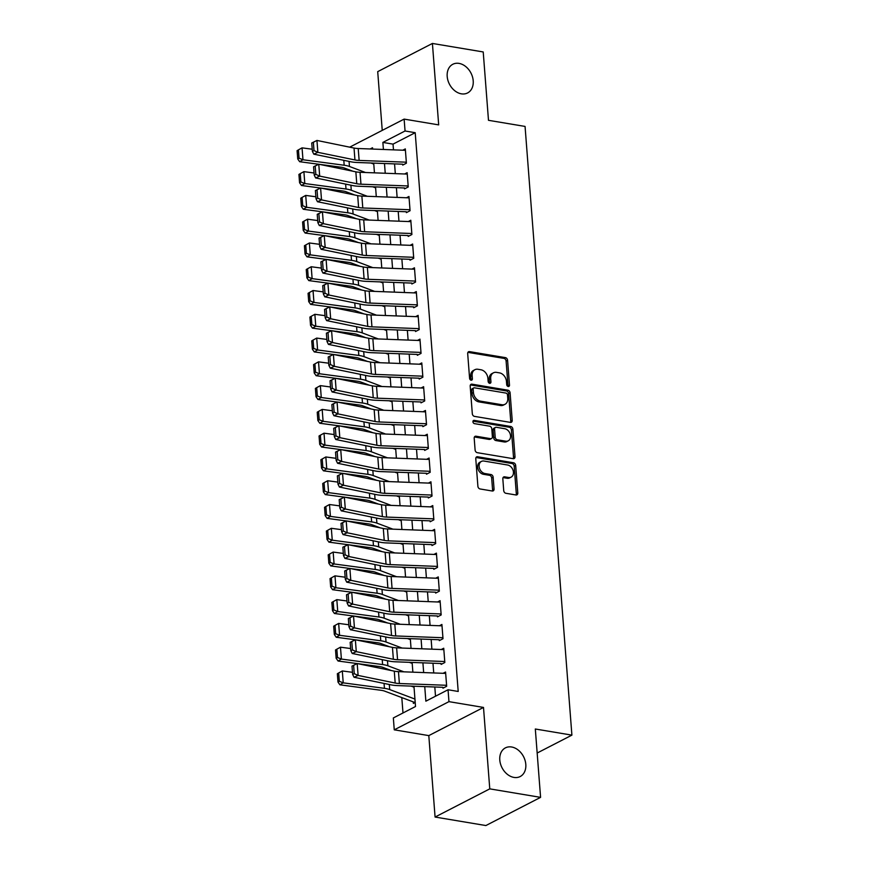<?xml version="1.0" encoding="UTF-8"?>
<svg xmlns="http://www.w3.org/2000/svg" width="869" height="869" viewBox="0 0 869 869"><rect width="100%" height="100%" fill="white"/><g stroke="black" fill="none" stroke-linecap="round" stroke-linejoin="round"><path stroke-width="1.3" d="M508.224 386.488A1.727 1.303 62.7 0 0 509.495 385.086L507.583 360.287A2.477 1.857 62.7 0 0 505.41 357.626L469.499 351.619A2.477 1.857 62.7 0 0 468.543 351.749A2.477 1.857 62.7 0 0 467.685 353.618L469.597 378.417A1.727 1.303 62.7 0 0 472.388 378.884L472.139 375.669A7.919 5.942 62.7 0 1 474.898 369.705A7.919 5.942 62.7 0 1 477.95 369.271L480.937 369.77A7.919 5.942 62.7 0 1 487.9 378.308L488.15 381.524A1.727 1.303 62.7 0 0 490.942 381.991L490.692 378.775A7.919 5.942 62.7 0 1 493.451 372.812A7.919 5.942 62.7 0 1 496.503 372.377L499.49 372.877A7.919 5.942 62.7 0 1 506.453 381.415L506.703 384.619A1.727 1.303 62.7 0 0 508.224 386.488M507.963 386.423A1.727 1.303 62.7 0 0 508.017 385.847L506.106 361.059A2.477 1.857 62.7 0 0 503.933 358.386L505.41 357.626M470.857 380.209A1.727 1.303 62.7 0 0 470.911 379.644L470.661 376.429L472.139 375.669M489.41 383.316A1.727 1.303 62.7 0 0 489.464 382.751L489.214 379.536L490.692 378.775M511.624 746.992A16.131 12.112 62.7 0 0 505.41 747.872A16.131 12.112 62.7 0 0 500.511 763.949A16.131 12.112 62.7 0 0 513.97 777.418A16.131 12.112 62.7 0 0 520.183 776.538A16.131 12.112 62.7 0 0 525.082 760.462A16.131 12.112 62.7 0 0 511.624 746.992M459.028 63.394A16.131 12.112 62.7 0 0 452.814 64.273A16.131 12.112 62.7 0 0 447.915 80.35A16.131 12.112 62.7 0 0 461.374 93.83A16.131 12.112 62.7 0 0 467.587 92.95A16.131 12.112 62.7 0 0 472.486 76.863A16.131 12.112 62.7 0 0 459.028 63.394M503.727 490.616A2.477 1.857 62.7 0 0 505.899 493.288L515.98 494.972A2.477 1.857 62.7 0 0 516.925 494.841A2.477 1.857 62.7 0 0 517.794 492.973L515.675 465.436A2.477 1.857 62.7 0 0 513.503 462.764L477.592 456.757A2.477 1.857 62.7 0 0 476.636 456.898A2.477 1.857 62.7 0 0 475.777 458.756L477.896 486.303A2.477 1.857 62.7 0 0 480.068 488.965L492.234 491.007A2.477 1.857 62.7 0 0 493.19 490.866A2.477 1.857 62.7 0 0 494.048 488.997L493.147 477.211A2.477 1.857 62.7 0 0 490.974 474.55L484.935 473.54A6.615 4.975 62.7 0 1 479.416 468.011A6.615 4.975 62.7 0 1 481.426 461.417A6.615 4.975 62.7 0 1 483.979 461.048L507.615 465.013A6.615 4.975 62.7 0 1 513.134 470.531A6.615 4.975 62.7 0 1 511.124 477.135A6.615 4.975 62.7 0 1 508.571 477.494L504.639 476.831A2.477 1.857 62.7 0 0 503.683 476.972A2.477 1.857 62.7 0 0 502.825 478.83L503.727 490.616M540.583 797.362L485.88 825.55L435.076 817.045L489.768 788.867L540.583 797.362L535.315 729.004L571.9 735.131L525.061 126.429L488.487 120.313L483.218 51.955L432.414 43.45L438.682 124.886L404.128 119.107L405.052 130.991L415.208 132.696L458.202 691.463L448.046 689.758L448.958 701.641L394.254 729.83L393.342 717.946L415.512 706.519L413.959 686.206M489.768 788.867L483.501 707.431L448.958 701.641M510.396 422.388A2.477 1.857 62.7 0 0 511.341 422.258A2.477 1.857 62.7 0 0 512.21 420.39L510.092 392.853A2.477 1.857 62.7 0 0 507.909 390.181L472.008 384.174A2.477 1.857 62.7 0 0 471.052 384.304A2.477 1.857 62.7 0 0 470.194 386.173L472.312 413.709A2.477 1.857 62.7 0 0 474.485 416.381L510.396 422.388M512.884 429.145L515.002 456.681A2.477 1.857 62.7 0 1 514.133 458.55A2.477 1.857 62.7 0 1 513.188 458.68L477.277 452.673A2.477 1.857 62.7 0 1 475.104 450.001L474.192 438.215A2.477 1.857 62.7 0 1 475.061 436.357A2.477 1.857 62.7 0 1 476.006 436.216L490.572 438.66A2.477 1.857 62.7 0 0 491.528 438.519A2.477 1.857 62.7 0 0 492.386 436.662L491.789 428.841A2.477 1.857 62.7 0 0 489.616 426.168L474.452 423.637A1.727 1.303 62.7 0 1 474.202 420.368L510.7 426.473A2.477 1.857 62.7 0 1 512.884 429.145L511.406 429.905L513.525 457.442L515.002 456.681M432.414 43.45L377.711 71.638L382.241 130.383M413.286 701.902L413.394 703.423L415.208 702.489M402.716 165.088L406.41 163.187L405.312 148.914L402.814 150.207M404.541 188.866L408.245 186.965L407.148 172.692L404.639 173.985M406.377 212.644L410.07 210.732L408.973 196.47L406.475 197.763M408.202 236.422L411.895 234.511L410.798 220.248L408.3 221.541M410.038 260.2L413.731 258.289L412.634 244.026L410.135 245.319M411.863 283.978L415.556 282.067L414.459 267.804L411.96 269.097M413.687 307.745L417.392 305.845L416.294 291.582L413.785 292.864M415.523 331.523L419.216 329.623L418.119 315.36L415.621 316.642M417.348 355.302L421.052 353.401L419.955 339.138L417.446 340.42M419.184 379.08L422.877 377.179L421.78 362.916L419.282 364.198M421.009 402.858L424.702 400.957L423.605 386.694L421.107 387.976M422.845 426.636L426.538 424.735L425.441 410.461L422.942 411.754M424.669 450.414L428.363 448.513L427.266 434.239L424.767 435.532M426.494 474.192L430.198 472.291L429.101 458.017L426.592 459.31M428.33 497.97L432.023 496.069L430.926 481.795L428.428 483.088M430.155 521.748L433.859 519.836L432.762 505.573L430.253 506.866M431.991 545.526L435.684 543.614L434.587 529.351L432.089 530.644M433.816 569.304L437.509 567.392L436.412 553.129L433.913 554.422M435.651 593.082L439.345 591.17L438.248 576.907L435.749 578.2M437.476 616.849L441.17 614.948L440.072 600.685L437.574 601.967M439.301 640.627L443.005 638.726L441.908 624.463L439.399 625.745M441.137 664.405L444.83 662.504L443.733 648.241L441.235 649.523M415.208 132.696L393.038 144.124L393.472 149.859M394.559 163.893L395.308 173.626M396.383 187.671L397.133 197.404M398.208 211.449L398.958 221.182M400.044 235.227L400.794 244.96M401.869 259.005L402.619 268.738M403.705 282.783L404.454 292.516M405.53 306.561L406.279 316.294M407.365 330.339L408.115 340.072M409.19 354.118L409.94 363.85M411.015 377.896L411.765 387.628M412.851 401.663L413.601 411.406M414.676 425.441L415.425 435.184M416.512 449.219L417.261 458.962M418.337 472.997L419.086 482.729M420.172 496.775L420.922 506.508M421.997 520.553L422.747 530.286M423.822 544.331L424.572 554.064M425.658 568.109L426.407 577.842M427.483 591.887L428.232 601.62M429.319 615.665L430.068 625.398M431.143 639.443L431.893 649.176M432.979 663.221L433.729 672.954M434.804 686.999L435.51 696.21M443.06 673.301L445.569 672.019L446.666 686.282L442.962 688.183M401.804 697.579L402.988 712.971M537.172 753.021L571.9 735.131M483.501 707.431L428.808 735.609L435.076 817.045M428.808 735.609L394.254 729.83M424.745 686.619L425.864 701.185L448.046 689.758M405.052 130.991L382.871 142.418L383.414 149.479M384.489 163.513L385.239 173.257M386.325 187.291L387.074 197.035M388.15 211.069L388.899 220.802M389.985 234.847L390.735 244.58M391.81 258.625L392.56 268.358M393.646 282.403L394.396 292.136M395.471 306.181L396.221 315.914M397.296 329.959L398.045 339.692M399.132 353.737L399.881 363.47M400.957 377.515L401.706 387.248M402.792 401.293L403.542 411.026M404.617 425.071L405.367 434.804M406.453 448.838L407.203 458.582M408.278 472.617L409.027 482.36M410.103 496.395L410.852 506.138M411.939 520.173L412.688 529.905M413.763 543.951L414.513 553.683M415.599 567.729L416.349 577.461M417.424 591.507L418.174 601.239M419.26 615.285L420.009 625.017M421.085 639.063L421.834 648.795M422.91 662.841L423.659 672.573M349.675 147.165L404.128 119.107M372.627 149.066L372.519 147.752L370.151 148.979M412.873 672.171L412.123 662.428M411.048 648.393L410.298 638.65M409.212 624.615L408.463 614.872M407.387 600.837L406.638 591.105M405.551 577.059L404.802 567.327M403.727 553.281L402.977 543.549M401.902 529.503L401.152 519.771M400.066 505.725L399.316 495.993M398.241 481.947L397.491 472.215M396.405 458.169L395.656 448.437M394.58 434.391L393.831 424.659M392.745 410.613L391.995 400.881M390.92 386.835L390.17 377.103M389.095 363.068L388.345 353.325M387.259 339.29L386.509 329.547M385.434 315.512L384.685 305.769M383.598 291.734L382.849 282.001M381.773 267.956L381.024 258.223M379.938 244.178L379.188 234.445M378.113 220.4L377.363 210.667M376.288 196.622L375.538 186.889M374.452 172.844L373.703 163.111M393.038 144.124L382.871 142.418M493.451 372.812L491.973 373.572A7.919 5.942 62.7 0 0 489.214 379.536M474.898 369.705L473.42 370.466A7.919 5.942 62.7 0 0 470.661 376.429M503.933 358.386L468.022 352.379L469.499 351.619M510.483 422.399A2.477 1.857 62.7 0 0 510.733 421.15L508.604 393.614A2.477 1.857 62.7 0 0 506.431 390.941L470.531 384.934A2.477 1.857 62.7 0 0 470.433 384.924M507.496 394.95A1.727 1.303 62.7 0 0 505.975 393.081L474.452 387.813A1.727 1.303 62.7 0 0 473.181 389.214L473.442 392.592A7.919 5.942 62.7 0 0 480.394 401.13L501.945 404.737A7.919 5.942 62.7 0 0 504.998 404.302A7.919 5.942 62.7 0 0 507.757 398.339L507.496 394.95M473.779 387.9L472.301 388.66A1.727 1.303 62.7 0 0 471.704 389.975L473.181 389.214M504.998 404.302L503.52 405.063A7.919 5.942 62.7 0 1 500.468 405.497L478.917 401.891A7.919 5.942 62.7 0 1 471.965 393.353L471.704 389.975M513.275 458.691A2.477 1.857 62.7 0 0 513.525 457.442M491.528 438.519L490.051 439.279A2.477 1.857 62.7 0 1 489.095 439.421L474.528 436.977A2.477 1.857 62.7 0 0 474.441 436.966M472.986 421.172L509.223 427.233L510.7 426.473M505.682 441.18A6.615 4.975 62.7 0 0 508.235 440.822A6.615 4.975 62.7 0 0 510.244 434.228A6.615 4.975 62.7 0 0 504.726 428.699L496.395 427.309A2.477 1.857 62.7 0 0 495.439 427.439A2.477 1.857 62.7 0 0 494.58 429.308L495.178 437.129A2.477 1.857 62.7 0 0 497.35 439.79L505.682 441.18L504.205 441.952A6.615 4.975 62.7 0 0 506.757 441.582L508.235 440.822M495.439 427.439L493.961 428.2A2.477 1.857 62.7 0 0 493.103 430.068L494.58 429.308M504.205 441.952L495.873 440.55A2.477 1.857 62.7 0 1 493.701 437.889L493.103 430.068M511.406 429.905A2.477 1.857 62.7 0 0 509.223 427.233M511.124 477.135L509.647 477.896A6.615 4.975 62.7 0 1 507.094 478.254L503.162 477.592A2.477 1.857 62.7 0 0 503.064 477.581M481.426 461.417L479.949 462.178A6.615 4.975 62.7 0 0 477.939 468.771A6.615 4.975 62.7 0 0 483.457 474.3L484.935 473.54M492.332 491.018A2.477 1.857 62.7 0 0 492.571 489.768L491.669 477.983A2.477 1.857 62.7 0 0 489.497 475.31L483.457 474.3M516.067 494.982A2.477 1.857 62.7 0 0 516.316 493.733L514.198 466.197A2.477 1.857 62.7 0 0 512.015 463.525L476.114 457.518A2.477 1.857 62.7 0 0 476.016 457.507M298.425 149.859L297.1 150.652L297.741 158.973L299.066 158.191L298.425 149.859L302.054 147.86L312.221 149.218M370.922 163.003L373.779 164.078M302.054 147.86L302.977 159.755L344.178 165.24A18.901 6.105 -4.4 0 1 349.447 166.468L365.501 172.507M299.066 158.191L302.977 159.755L299.653 161.71L297.741 158.973M352.89 171.226L344.374 168.021A12.6 4.073 175.6 0 0 340.865 167.196L319.281 164.328M318.706 164.252L299.653 161.71M406.334 162.188L359.136 160.417A12.6 4.073 -4.4 0 1 354.943 159.939L317.858 152.336L313.807 154.171L350.891 161.786A18.901 6.105 175.6 0 0 357.17 162.492L402.651 164.198M311.743 143.005L316.946 140.441L317.858 152.336L314.002 150.587L313.361 142.266L311.743 143.005L312.384 151.325L314.002 150.587M405.421 150.304L358.213 148.523A12.6 4.073 -4.4 0 1 354.031 148.056L316.946 140.441L313.361 142.266M312.384 151.325L313.807 154.171M300.25 173.637L298.925 174.43L299.566 182.751L300.891 181.969L300.25 173.637L303.889 171.638L314.057 172.996M372.758 186.781L375.604 187.856M303.889 171.638L304.802 183.533L346.014 189.018A18.901 6.105 -4.4 0 1 351.282 190.246L367.326 196.285M300.891 181.969L304.802 183.533L301.478 185.488L299.566 182.751M354.715 195.004L346.199 191.799A12.6 4.073 175.6 0 0 342.69 190.974L321.106 188.106M320.542 188.03L301.478 185.488M302.086 197.415L300.761 198.208L301.402 206.529L302.727 205.736L302.086 197.415L305.714 195.416L315.882 196.774M374.582 210.559L377.439 211.634M305.714 195.416L306.638 207.3L347.839 212.796A18.901 6.105 -4.4 0 1 353.107 214.024L369.162 220.063M302.727 205.736L306.638 207.3L303.314 209.266L301.402 206.529M356.551 218.782L348.034 215.577A12.6 4.073 175.6 0 0 344.515 214.752L322.942 211.884M322.366 211.808L303.314 209.266M303.911 221.193L302.586 221.975L303.227 230.307L304.552 229.514L303.911 221.193L307.55 219.194L317.706 220.552M376.418 234.337L379.264 235.412M307.55 219.194L308.462 231.078L349.664 236.574A18.901 6.105 -4.4 0 1 354.943 237.802L370.987 243.841M304.552 229.514L308.462 231.078L305.138 233.044L303.227 230.307M358.376 242.56L349.859 239.355A12.6 4.073 175.6 0 0 346.351 238.53L324.767 235.662M324.191 235.586L305.138 233.044M305.747 244.971L304.422 245.753L305.052 254.074L306.388 253.292L305.747 244.971L309.375 242.972L319.542 244.319M378.243 258.115L381.1 259.19M309.375 242.972L310.287 254.856L351.5 260.352A18.901 6.105 -4.4 0 1 356.768 261.58L372.823 267.619M306.388 253.292L310.287 254.856L306.974 256.822L305.052 254.074M360.2 266.327L351.695 263.122A12.6 4.073 175.6 0 0 348.176 262.308L326.603 259.429M326.027 259.353L306.974 256.822M408.169 185.966L360.961 184.195A12.6 4.073 -4.4 0 1 356.768 183.717L319.683 176.114L315.632 177.949L352.716 185.564A18.901 6.105 175.6 0 0 359.006 186.27L404.476 187.976M313.579 166.783L318.771 164.219L319.683 176.114L315.838 174.365L315.197 166.044L313.579 166.783L314.22 175.103L315.838 174.365M407.246 174.082L360.048 172.301A12.6 4.073 -4.4 0 1 355.856 171.834L318.771 164.219L315.197 166.044M314.22 175.103L315.632 177.949M409.994 209.744L362.786 207.973A12.6 4.073 -4.4 0 1 358.604 207.495L321.519 199.892L317.467 201.727L354.552 209.331A18.901 6.105 175.6 0 0 360.831 210.037L406.301 211.754M315.404 190.561L320.596 187.997L321.519 199.892L317.663 198.143L317.022 189.822L315.404 190.561L316.044 198.882L317.663 198.143M409.082 197.86L361.873 196.079A12.6 4.073 -4.4 0 1 357.691 195.612L320.596 187.997L317.022 189.822M316.044 198.882L317.467 201.727M411.819 233.522L364.622 231.751A12.6 4.073 -4.4 0 1 360.429 231.273L323.344 223.659L319.292 225.505L356.377 233.109A18.901 6.105 175.6 0 0 362.666 233.815L408.137 235.532M317.228 214.328L322.432 211.775L323.344 223.659L319.499 221.921L318.858 213.6L317.228 214.328L317.869 222.66L319.499 221.921M410.907 221.638L363.709 219.857A12.6 4.073 -4.4 0 1 359.516 219.39L322.432 211.775L318.858 213.6M317.869 222.66L319.292 225.505M413.655 257.3L366.446 255.519A12.6 4.073 -4.4 0 1 362.264 255.052L325.169 247.437L321.117 249.284L358.213 256.887A18.901 6.105 175.6 0 0 364.491 257.593L409.962 259.31M319.064 238.106L324.256 235.553L325.169 247.437L321.324 245.699L320.683 237.378L319.064 238.106L319.705 246.438L321.324 245.699M412.742 245.416L365.534 243.635A12.6 4.073 -4.4 0 1 361.352 243.168L324.256 235.553L320.683 237.378M319.705 246.438L321.117 249.284M307.572 268.749L306.246 269.531L306.887 277.852L308.213 277.07L307.572 268.749L311.211 266.75L321.367 268.097M380.068 281.893L382.925 282.968M311.211 266.75L312.123 278.634L353.325 284.13A18.901 6.105 -4.4 0 1 358.604 285.358L374.648 291.397M308.213 277.07L312.123 278.634L308.799 280.6L306.887 277.852M362.036 290.105L353.52 286.9A12.6 4.073 175.6 0 0 350.011 286.086L328.428 283.207M327.852 283.131L308.799 280.6M415.48 281.078L368.282 279.297A12.6 4.073 -4.4 0 1 364.089 278.83L327.005 271.215L322.953 273.062L360.038 280.665A18.901 6.105 175.6 0 0 366.316 281.371L411.797 283.088M320.889 261.884L326.092 259.331L327.005 271.215L323.159 269.477L322.518 261.156L320.889 261.884L321.53 270.205L323.159 269.477M414.567 269.194L367.37 267.413A12.6 4.073 -4.4 0 1 363.177 266.946L326.092 259.331L322.518 261.156M321.53 270.205L322.953 273.062M309.407 292.527L308.071 293.309L308.712 301.63L310.048 300.848L309.407 292.527L313.036 290.528L323.203 291.875M381.904 305.671L384.761 306.746M313.036 290.528L313.948 302.412L355.16 307.898A18.901 6.105 -4.4 0 1 360.429 309.125L376.483 315.175M310.048 300.848L313.948 302.412L310.635 304.378L308.712 301.63M363.861 313.883L355.356 310.678A12.6 4.073 175.6 0 0 351.836 309.864L330.253 306.985M329.688 306.909L310.635 304.378M417.316 304.856L370.107 303.075A12.6 4.073 -4.4 0 1 365.925 302.608L328.83 294.993L324.778 296.829L361.873 304.443A18.901 6.105 175.6 0 0 368.152 305.149L413.622 306.866M322.725 285.662L327.917 283.109L328.83 294.993L324.984 293.255L324.343 284.934L322.725 285.662L323.366 293.983L324.984 293.255M416.392 292.972L369.195 291.191A12.6 4.073 -4.4 0 1 365.002 290.713L327.917 283.109L324.343 284.934M323.366 293.983L324.778 296.829M311.232 316.305L309.907 317.087L310.548 325.408L311.873 324.626L311.232 316.305L314.86 314.306L325.028 315.653M383.729 329.449L386.586 330.524M314.86 314.306L315.784 326.19L356.985 331.676A18.901 6.105 -4.4 0 1 362.254 332.903L378.308 338.953M311.873 324.626L315.784 326.19L312.46 328.156L310.548 325.408M365.697 337.661L357.181 334.456A12.6 4.073 175.6 0 0 353.672 333.642L332.088 330.763M331.513 330.687L312.46 328.156M419.14 328.634L371.943 326.853A12.6 4.073 -4.4 0 1 367.75 326.386L330.665 318.771L326.614 320.607L363.698 328.221A18.901 6.105 175.6 0 0 369.977 328.927L415.458 330.644M324.55 309.44L329.753 306.887L330.665 318.771L326.809 317.033L326.168 308.701L324.55 309.44L325.191 317.761L326.809 317.033M418.228 316.74L371.02 314.969A12.6 4.073 -4.4 0 1 366.837 314.491L329.753 306.887L326.168 308.701M325.191 317.761L326.614 320.607M313.057 340.083L311.732 340.865L312.373 349.186L313.698 348.404L313.057 340.083L316.696 338.084L326.863 339.431M385.564 353.227L388.41 354.302M316.696 338.084L317.609 349.968L358.821 355.454A18.901 6.105 -4.4 0 1 364.089 356.681L380.133 362.731M313.698 348.404L317.609 349.968L314.285 351.923L312.373 349.186M367.522 361.439L359.006 358.234A12.6 4.073 175.6 0 0 355.497 357.42L333.913 354.541M333.348 354.465L314.285 351.923M420.976 352.412L373.768 350.631A12.6 4.073 -4.4 0 1 369.575 350.164L332.49 342.549L328.439 344.385L365.523 351.999A18.901 6.105 175.6 0 0 371.813 352.705L417.283 354.422M326.386 333.218L331.578 330.665L332.49 342.549L328.645 340.811L328.004 332.479L326.386 333.218L327.026 341.539L328.645 340.811M420.053 340.518L372.855 338.747A12.6 4.073 -4.4 0 1 368.662 338.269L331.578 330.665L328.004 332.479M327.026 341.539L328.439 344.385M314.893 363.861L313.568 364.643L314.209 372.964L315.534 372.182L314.893 363.861L318.521 361.852L328.688 363.209M387.389 377.005L390.246 378.069M318.521 361.852L319.444 373.746L360.646 379.232A18.901 6.105 -4.4 0 1 365.914 380.459L381.969 386.499M315.534 372.182L319.444 373.746L316.12 375.701L314.209 372.964M369.358 385.217L360.841 382.012A12.6 4.073 175.6 0 0 357.322 381.198L335.749 378.319M335.173 378.243L316.12 375.701M316.718 387.639L315.393 388.421L316.034 396.742L317.359 395.96L316.718 387.639L320.357 385.63L330.513 386.987M389.225 400.783L392.071 401.847M320.357 385.63L321.269 397.524L362.471 403.01A18.901 6.105 -4.4 0 1 367.75 404.237L383.794 410.277M317.359 395.96L321.269 397.524L317.945 399.479L316.034 396.742M371.182 408.995L362.666 405.79A12.6 4.073 175.6 0 0 359.158 404.976L337.574 402.097M336.998 402.021L317.945 399.479M318.554 411.417L317.228 412.199L317.858 420.52L319.195 419.738L318.554 411.417L322.182 409.408L332.349 410.765M391.05 424.55L393.907 425.625M322.182 409.408L323.094 421.302L364.307 426.788A18.901 6.105 -4.4 0 1 369.575 428.015L385.63 434.055M319.195 419.738L323.094 421.302L319.781 423.257L317.858 420.52M373.007 432.773L364.502 429.568A12.6 4.073 175.6 0 0 360.983 428.754L339.41 425.875M338.834 425.799L319.781 423.257M320.379 435.195L319.053 435.977L319.694 444.298L321.019 443.516L320.379 435.195L324.018 433.186L334.174 434.543M392.875 448.328L395.732 449.403M324.018 433.186L324.93 445.08L366.131 450.566A18.901 6.105 -4.4 0 1 371.4 451.793L387.455 457.833M321.019 443.516L324.93 445.08L321.606 447.035L319.694 444.298M374.843 456.551L366.327 453.346A12.6 4.073 175.6 0 0 362.818 452.532L341.235 449.653M340.659 449.577L321.606 447.035M322.214 458.962L320.878 459.755L321.519 468.076L322.855 467.294L322.214 458.962L325.842 456.964L336.01 458.321M394.711 472.106L397.567 473.181M325.842 456.964L326.755 468.858L367.967 474.344A18.901 6.105 -4.4 0 1 373.236 475.571L389.29 481.611M322.855 467.294L326.755 468.858L323.442 470.813L321.519 468.076M376.668 480.329L368.163 477.124A12.6 4.073 175.6 0 0 364.643 476.299L343.059 473.431M342.495 473.355L323.442 470.813M324.039 482.74L322.714 483.533L323.355 491.854L324.68 491.072L324.039 482.74L327.667 480.742L337.835 482.099M396.536 495.884L399.392 496.959M327.667 480.742L328.591 492.636L369.792 498.122A18.901 6.105 -4.4 0 1 375.06 499.349L391.115 505.389M324.68 491.072L328.591 492.636L325.267 494.591L323.355 491.854M378.504 504.107L369.988 500.902A12.6 4.073 175.6 0 0 366.479 500.077L344.895 497.209M344.32 497.133L325.267 494.591M325.864 506.518L324.539 507.311L325.18 515.632L326.505 514.839L325.864 506.518L329.503 504.52L339.67 505.877M398.371 519.662L401.217 520.737M329.503 504.52L330.416 516.403L371.628 521.9A18.901 6.105 -4.4 0 1 376.896 523.127L392.94 529.167M326.505 514.839L330.416 516.403L327.092 518.369L325.18 515.632M380.329 527.885L371.813 524.68A12.6 4.073 175.6 0 0 368.304 523.855L346.72 520.987M346.155 520.911L327.092 518.369M327.7 530.296L326.375 531.078L327.016 539.41L328.341 538.617L327.7 530.296L331.328 528.298L341.495 529.655M400.196 543.44L403.053 544.515M331.328 528.298L332.251 540.181L373.453 545.678A18.901 6.105 -4.4 0 1 378.721 546.905L394.776 552.945M328.341 538.617L332.251 540.181L328.927 542.147L327.016 539.41M382.164 551.663L373.648 548.458A12.6 4.073 175.6 0 0 370.129 547.633L348.556 544.765M347.98 544.689L328.927 542.147M329.525 554.074L328.2 554.856L328.84 563.177L330.166 562.395L329.525 554.074L333.164 552.076L343.32 553.423M402.032 567.218L404.878 568.293M333.164 552.076L334.076 563.959L375.278 569.456A18.901 6.105 -4.4 0 1 380.557 570.683L396.601 576.723M330.166 562.395L334.076 563.959L330.752 565.925L328.84 563.177M383.989 575.43L375.473 572.226A12.6 4.073 175.6 0 0 371.965 571.411L350.381 568.532M349.805 568.456L330.752 565.925M331.361 577.852L330.035 578.635L330.665 586.955L332.001 586.173L331.361 577.852L334.989 575.854L345.156 577.201M403.857 590.996L406.714 592.071M334.989 575.854L335.901 587.737L377.113 593.234A18.901 6.105 -4.4 0 1 382.382 594.461L398.436 600.501M332.001 586.173L335.901 587.737L332.588 589.703L330.665 586.955M385.814 599.208L377.309 596.004A12.6 4.073 175.6 0 0 373.789 595.189L352.217 592.31M351.641 592.234L332.588 589.703M333.185 601.63L331.86 602.413L332.501 610.733L333.826 609.951L333.185 601.63L336.824 599.632L346.981 600.979M405.682 614.774L408.539 615.849M336.824 599.632L337.737 611.515L378.938 617.001A18.901 6.105 -4.4 0 1 384.207 618.228L400.261 624.279M333.826 609.951L337.737 611.515L334.413 613.481L332.501 610.733M387.65 622.986L379.134 619.782A12.6 4.073 175.6 0 0 375.625 618.967L354.041 616.088M353.466 616.012L334.413 613.481M335.021 625.408L333.685 626.191L334.326 634.511L335.662 633.729L335.021 625.408L338.649 623.41L348.817 624.757M407.518 638.552L410.374 639.627M338.649 623.41L339.562 635.293L380.774 640.779A18.901 6.105 -4.4 0 1 386.042 642.006L402.097 648.057M335.662 633.729L339.562 635.293L336.249 637.259L334.326 634.511M389.475 646.764L380.97 643.56A12.6 4.073 175.6 0 0 377.45 642.745L355.866 639.866M355.302 639.79L336.249 637.259M422.801 376.19L375.593 374.409A12.6 4.073 -4.4 0 1 371.411 373.942L334.326 366.327L330.274 368.163L367.359 375.777A18.901 6.105 175.6 0 0 373.637 376.483L419.108 378.2M328.21 356.996L333.403 354.443L334.326 366.327L330.47 364.578L329.829 356.257L328.21 356.996L328.851 365.317L330.47 364.578M421.889 364.296L374.68 362.525A12.6 4.073 -4.4 0 1 370.498 362.047L333.403 354.443L329.829 356.257M328.851 365.317L330.274 368.163M424.626 399.968L377.428 398.187A12.6 4.073 -4.4 0 1 373.236 397.72L336.151 390.105L332.099 391.941L369.184 399.555A18.901 6.105 175.6 0 0 375.473 400.261L420.944 401.978M330.035 380.774L335.238 378.211L336.151 390.105L332.306 388.356L331.665 380.035L330.035 380.774L330.676 389.095L332.306 388.356M423.714 388.074L376.516 386.303A12.6 4.073 -4.4 0 1 372.323 385.825L335.238 378.211L331.665 380.035M330.676 389.095L332.099 391.941M426.462 423.746L379.253 421.965A12.6 4.073 -4.4 0 1 375.071 421.498L337.976 413.883L333.924 415.719L371.02 423.333A18.901 6.105 175.6 0 0 377.298 424.039L422.768 425.745M331.871 404.552L337.063 401.989L337.976 413.883L334.13 412.134L333.49 403.813L331.871 404.552L332.512 412.873L334.13 412.134M425.549 411.852L378.341 410.07A12.6 4.073 -4.4 0 1 374.159 409.603L337.063 401.989L333.49 403.813M332.512 412.873L333.924 415.719M428.287 447.524L381.089 445.743A12.6 4.073 -4.4 0 1 376.896 445.265L339.812 437.661L335.76 439.497L372.844 447.111A18.901 6.105 175.6 0 0 379.123 447.817L424.604 449.523M333.696 428.33L338.899 425.767L339.812 437.661L335.966 435.912L335.325 427.591L333.696 428.33L334.337 436.651L335.966 435.912M427.374 435.63L380.177 433.848A12.6 4.073 -4.4 0 1 375.984 433.381L338.899 425.767L335.325 427.591M334.337 436.651L335.76 439.497M430.122 471.291L382.914 469.521A12.6 4.073 -4.4 0 1 378.732 469.043L341.636 461.439L337.585 463.275L374.68 470.889A18.901 6.105 175.6 0 0 380.959 471.595L426.429 473.301M335.532 452.108L340.724 449.545L341.636 461.439L337.791 459.69L337.15 451.369L335.532 452.108L336.173 460.429L337.791 459.69M429.199 459.408L382.002 457.626A12.6 4.073 -4.4 0 1 377.809 457.159L340.724 449.545L337.15 451.369M336.173 460.429L337.585 463.275M431.947 495.069L384.75 493.299A12.6 4.073 -4.4 0 1 380.557 492.821L343.472 485.217L339.421 487.053L376.505 494.667A18.901 6.105 175.6 0 0 382.784 495.373L428.265 497.079M337.357 475.886L342.56 473.323L343.472 485.217L339.616 483.468L338.975 475.147L337.357 475.886L337.998 484.207L339.616 483.468M431.035 483.186L383.826 481.404A12.6 4.073 -4.4 0 1 379.644 480.937L342.56 473.323L338.975 475.147M337.998 484.207L339.421 487.053M433.783 518.847L386.575 517.077A12.6 4.073 -4.4 0 1 382.382 516.599L345.297 508.995L341.245 510.831L378.33 518.435A18.901 6.105 175.6 0 0 384.619 519.141L430.09 520.857M339.192 499.664L344.385 497.101L345.297 508.995L341.452 507.246L340.811 498.925L339.192 499.664L339.833 507.985L341.452 507.246M432.86 506.964L385.662 505.182A12.6 4.073 -4.4 0 1 381.469 504.715L344.385 497.101L340.811 498.925M339.833 507.985L341.245 510.831M435.608 542.625L388.4 540.855A12.6 4.073 -4.4 0 1 384.217 540.377L347.133 532.762L343.081 534.609L380.166 542.213A18.901 6.105 175.6 0 0 386.444 542.919L431.915 544.635M341.017 523.431L346.21 520.879L347.133 532.762L343.277 531.024L342.636 522.703L341.017 523.431L341.658 531.763L343.277 531.024M434.696 530.742L387.487 528.96A12.6 4.073 -4.4 0 1 383.305 528.493L346.21 520.879L342.636 522.703M341.658 531.763L343.081 534.609M437.433 566.403L390.235 564.622A12.6 4.073 -4.4 0 1 386.042 564.155L348.958 556.54L344.906 558.387L381.991 565.991A18.901 6.105 175.6 0 0 388.28 566.697L433.75 568.413M342.842 547.209L348.045 544.657L348.958 556.54L345.112 554.802L344.472 546.482L342.842 547.209L343.483 555.541L345.112 554.802M436.52 554.52L389.323 552.738A12.6 4.073 -4.4 0 1 385.13 552.271L348.045 544.657L344.472 546.482M343.483 555.541L344.906 558.387M439.269 590.181L392.06 588.4A12.6 4.073 -4.4 0 1 387.878 587.933L350.783 580.318L346.731 582.165L383.826 589.769A18.901 6.105 175.6 0 0 390.105 590.475L435.575 592.191M344.678 570.987L349.87 568.435L350.783 580.318L346.937 578.58L346.296 570.26L344.678 570.987L345.319 579.308L346.937 578.58M438.356 578.298L391.148 576.516A12.6 4.073 -4.4 0 1 386.966 576.049L349.87 568.435L346.296 570.26M345.319 579.308L346.731 582.165M441.094 613.959L393.896 612.178A12.6 4.073 -4.4 0 1 389.703 611.711L352.618 604.096L348.567 605.932L385.651 613.547A18.901 6.105 175.6 0 0 391.93 614.253L437.411 615.969M346.503 594.765L351.706 592.213L352.618 604.096L348.773 602.358L348.132 594.038L346.503 594.765L347.144 603.086L348.773 602.358M440.181 602.076L392.984 600.294A12.6 4.073 -4.4 0 1 388.791 599.816L351.706 592.213L348.132 594.038M347.144 603.086L348.567 605.932M442.929 637.737L395.721 635.956A12.6 4.073 -4.4 0 1 391.539 635.489L354.443 627.874L350.392 629.71L387.487 637.325A18.901 6.105 175.6 0 0 393.766 638.031L439.236 639.747M348.339 618.543L353.531 615.991L354.443 627.874L350.598 626.136L349.957 617.805L348.339 618.543L348.98 626.864L350.598 626.136M442.006 625.843L394.808 624.072A12.6 4.073 -4.4 0 1 390.615 623.594L353.531 615.991L349.957 617.805M348.98 626.864L350.392 629.71M336.846 649.186L335.521 649.969L336.162 658.289L337.487 657.507L336.846 649.186L340.474 647.188L350.642 648.535M409.342 662.33L412.199 663.405M340.474 647.188L341.398 659.071L382.599 664.557A18.901 6.105 -4.4 0 1 387.867 665.784L403.922 671.835M337.487 657.507L341.398 659.071L338.074 661.027L336.162 658.289M391.311 670.542L382.794 667.338A12.6 4.073 175.6 0 0 379.286 666.523L357.702 663.644M357.126 663.568L338.074 661.027M444.754 661.515L397.557 659.734A12.6 4.073 -4.4 0 1 393.364 659.267L356.279 651.652L352.227 653.488L389.312 661.103A18.901 6.105 175.6 0 0 395.591 661.809L441.072 663.525M350.164 642.321L355.367 639.769L356.279 651.652L352.423 649.914L351.782 641.583L350.164 642.321L350.804 650.642L352.423 649.914M443.842 649.621L396.633 647.85A12.6 4.073 -4.4 0 1 392.451 647.372L355.367 639.769L351.782 641.583M350.804 650.642L352.227 653.488M338.671 672.964L337.346 673.747L337.987 682.067L339.312 681.285L338.671 672.964L342.31 670.955L352.477 672.313M411.178 686.108L414.024 687.173M342.31 670.955L343.222 682.849L384.435 688.335A18.901 6.105 -4.4 0 1 389.703 689.562L414.947 699.067M339.312 681.285L343.222 682.849L339.898 684.805L337.987 682.067M415.154 702.521A8.82 2.846 -4.4 0 1 414.013 702.185L384.619 691.116A12.6 4.073 175.6 0 0 381.111 690.301L339.898 684.805M446.59 685.293L399.382 683.512A12.6 4.073 -4.4 0 1 395.189 683.045L358.104 675.43L354.052 677.266L391.137 684.881A18.901 6.105 175.6 0 0 397.426 685.587L442.897 687.303M351.999 666.099L357.192 663.547L358.104 675.43L354.259 673.681L353.618 665.361L351.999 666.099L352.64 674.42L354.259 673.681M445.667 673.399L398.469 671.628A12.6 4.073 -4.4 0 1 394.276 671.15L357.192 663.547L353.618 665.361M352.64 674.42L354.052 677.266M508.017 385.847L509.495 385.086M470.911 379.644L472.388 378.884M489.464 382.751L490.942 381.991M506.106 361.059L507.583 360.287M470.531 384.934L472.008 384.174M506.431 390.941L507.909 390.181M508.604 393.614L510.092 392.853M510.733 421.15L512.21 420.39M471.965 393.353L473.442 392.592M478.917 401.891L480.394 401.13M500.468 405.497L501.945 404.737M474.528 436.977L476.006 436.216M489.095 439.421L490.572 438.66M473.073 420.954L474.202 420.368M493.701 437.889L495.178 437.129M495.873 440.55L497.35 439.79M503.162 477.592L504.639 476.831M507.094 478.254L508.571 477.494M489.497 475.31L490.974 474.55M491.669 477.983L493.147 477.211M492.571 489.768L494.048 488.997M476.114 457.518L477.592 456.757M512.015 463.525L513.503 462.764M514.198 466.197L515.675 465.436M516.316 493.733L517.794 492.973M343.798 160.33L344.178 165.24M349.066 161.406L349.447 166.468M359.136 160.417L358.213 148.523M354.943 159.939L354.031 148.056M345.634 184.109L346.014 189.018M350.891 185.184L351.282 190.246M347.459 207.887L347.839 212.796M352.716 208.962L353.107 214.024M349.295 231.654L349.664 236.574M354.552 232.74L354.943 237.802M351.119 255.432L351.5 260.352M356.377 256.518L356.768 261.58M360.961 184.195L360.048 172.301M356.768 183.717L355.856 171.834M362.786 207.973L361.873 196.079M358.604 207.495L357.691 195.612M364.622 231.751L363.709 219.857M360.429 231.273L359.516 219.39M366.446 255.519L365.534 243.635M362.264 255.052L361.352 243.168M352.955 279.21L353.325 284.13M358.213 280.296L358.604 285.358M368.282 279.297L367.37 267.413M364.089 278.83L363.177 266.946M354.78 302.988L355.16 307.898M360.038 304.074L360.429 309.125M370.107 303.075L369.195 291.191M365.925 302.608L365.002 290.713M356.605 326.766L356.985 331.676M361.873 327.852L362.254 332.903M371.943 326.853L371.02 314.969M367.75 326.386L366.837 314.491M358.441 350.544L358.821 355.454M363.698 351.619L364.089 356.681M478.287 354.096L478.2 353.075M373.768 350.631L372.855 338.747M369.575 350.164L368.662 338.269M360.266 374.322L360.646 379.232M365.523 375.397L365.914 380.459M362.101 398.1L362.471 403.01M367.359 399.175L367.75 404.237M363.926 421.878L364.307 426.788M369.184 422.953L369.575 428.015M365.762 445.656L366.131 450.566M371.02 446.731L371.4 451.793M367.587 469.434L367.967 474.344M372.844 470.509L373.236 475.571M369.412 493.212L369.792 498.122M374.68 494.287L375.06 499.349M371.248 516.99L371.628 521.9M376.505 518.065L376.896 523.127M373.073 540.757L373.453 545.678M378.33 541.843L378.721 546.905M374.908 564.535L375.278 569.456M380.166 565.621L380.557 570.683M376.733 588.313L377.113 593.234M381.991 589.399L382.382 594.461M378.569 612.091L378.938 617.001M383.826 613.177L384.207 618.228M380.394 635.869L380.774 640.779M385.651 636.955L386.042 642.006M375.593 374.409L374.68 362.525M371.411 373.942L370.498 362.047M377.428 398.187L376.516 386.303M373.236 397.72L372.323 385.825M379.253 421.965L378.341 410.07M375.071 421.498L374.159 409.603M381.089 445.743L380.177 433.848M376.896 445.265L375.984 433.381M382.914 469.521L382.002 457.626M378.732 469.043L377.809 457.159M384.75 493.299L383.826 481.404M380.557 492.821L379.644 480.937M386.575 517.077L385.662 505.182M382.382 516.599L381.469 504.715M388.4 540.855L387.487 528.96M384.217 540.377L383.305 528.493M390.235 564.622L389.323 552.738M386.042 564.155L385.13 552.271M392.06 588.4L391.148 576.516M387.878 587.933L386.966 576.049M393.896 612.178L392.984 600.294M389.703 611.711L388.791 599.816M395.721 635.956L394.808 624.072M391.539 635.489L390.615 623.594M382.219 659.647L382.599 664.557M387.487 660.722L387.867 665.784M397.557 659.734L396.633 647.85M393.364 659.267L392.451 647.372M384.055 683.425L384.435 688.335M389.312 684.5L389.703 689.562M399.382 683.512L398.469 671.628M395.189 683.045L394.276 671.15"/></g></svg>
